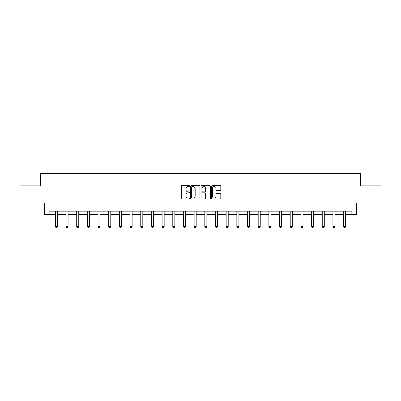 <?xml version="1.0" encoding="UTF-8"?>
<svg xmlns="http://www.w3.org/2000/svg" width="401" height="401" viewBox="0 0 401 401"><rect width="100%" height="100%" fill="white"/><g stroke="black" fill="none" stroke-linecap="round" stroke-linejoin="round"><path stroke-width="0.6" d="M189.553 186.104A0.471 0.471 0 0 0 189.082 185.633L181.944 185.633A0.672 0.672 0 0 0 181.272 186.305L181.272 198.395A0.672 0.672 0 0 0 181.944 199.066L189.082 199.066A0.471 0.471 0 0 0 189.553 198.595A0.471 0.471 0 0 0 189.082 198.124L188.159 198.124A2.15 2.15 0 0 1 186.009 195.979L186.009 194.971A2.15 2.15 0 0 1 188.159 192.821L189.082 192.821A0.471 0.471 0 0 0 189.553 192.35A0.471 0.471 0 0 0 189.082 191.879L188.159 191.879A2.15 2.15 0 0 1 186.009 189.728L186.009 188.721A2.15 2.15 0 0 1 188.159 186.575L189.082 186.575A0.471 0.471 0 0 0 189.553 186.104M220.129 190.37A0.672 0.672 0 0 0 220.801 189.698L220.801 186.305A0.672 0.672 0 0 0 220.129 185.633L212.204 185.633A0.672 0.672 0 0 0 211.533 186.305L211.533 198.395A0.672 0.672 0 0 0 212.204 199.066L220.129 199.066A0.672 0.672 0 0 0 220.801 198.395L220.801 194.3A0.672 0.672 0 0 0 220.129 193.628L216.74 193.628A0.672 0.672 0 0 0 216.069 194.3L216.069 196.33A1.794 1.794 0 0 1 214.269 198.124A1.794 1.794 0 0 1 212.475 196.33L212.475 188.37A1.794 1.794 0 0 1 214.269 186.575A1.794 1.794 0 0 1 216.069 188.37L216.069 189.698A0.672 0.672 0 0 0 216.74 190.37L220.129 190.37M49.133 214.59L49.133 211.167L351.867 211.167L351.867 214.59L356.659 214.59L356.659 202.956L380.95 202.956L380.95 185.848L360.559 185.848L360.559 173.533L40.441 173.533L40.441 185.848L20.05 185.848L20.05 202.956L44.341 202.956L44.341 214.59L55.358 214.59M199.914 186.305A0.672 0.672 0 0 0 199.242 185.633L191.317 185.633A0.672 0.672 0 0 0 190.645 186.305L190.645 198.395A0.672 0.672 0 0 0 191.317 199.066L199.242 199.066A0.672 0.672 0 0 0 199.914 198.395L199.914 186.305M201.758 185.633L209.683 185.633A0.672 0.672 0 0 1 210.355 186.305L210.355 198.395A0.672 0.672 0 0 1 209.683 199.066L206.294 199.066A0.672 0.672 0 0 1 205.623 198.395L205.623 193.493A0.672 0.672 0 0 0 204.951 192.821L202.7 192.821A0.672 0.672 0 0 0 202.029 193.493L202.029 198.595A0.471 0.471 0 0 1 201.558 199.066A0.471 0.471 0 0 1 201.086 198.595L201.086 186.305A0.672 0.672 0 0 1 201.758 185.633M57.413 214.59L66.035 214.59M68.09 214.59L76.711 214.59M78.761 214.59L87.383 214.59M89.438 214.59L98.06 214.59M100.115 214.59L108.736 214.59M110.786 214.59L119.413 214.59M121.463 214.59L130.084 214.59M132.14 214.59L140.761 214.59M142.811 214.59L151.438 214.59M153.488 214.59L162.109 214.59M164.164 214.59L172.786 214.59M174.841 214.59L183.463 214.59M185.513 214.59L194.134 214.59M196.189 214.59L204.811 214.59M206.866 214.59L215.487 214.59M217.537 214.59L226.159 214.59M228.214 214.59L236.836 214.59M238.891 214.59L247.512 214.59M249.562 214.59L258.189 214.59M260.239 214.59L268.86 214.59M270.916 214.59L279.537 214.59M281.587 214.59L290.214 214.59M292.264 214.59L300.885 214.59M302.94 214.59L311.562 214.59M313.617 214.59L322.239 214.59M324.289 214.59L332.91 214.59M334.965 214.59L343.587 214.59M345.642 214.59L351.867 214.59M192.054 186.575A0.471 0.471 0 0 0 191.583 187.041L191.583 197.658A0.471 0.471 0 0 0 192.054 198.124L193.026 198.124A2.15 2.15 0 0 0 195.177 195.979L195.177 188.721A2.15 2.15 0 0 0 193.026 186.575L192.054 186.575M205.623 188.405A1.794 1.794 0 0 0 203.823 186.605A1.794 1.794 0 0 0 202.029 188.405L202.029 191.207A0.672 0.672 0 0 0 202.7 191.879L204.951 191.879A0.672 0.672 0 0 0 205.623 191.207L205.623 188.405M57.493 211.167L57.443 211.317A0.687 0.687 0 0 0 57.413 211.522L57.413 226.58L56.902 227.467L55.874 227.467L55.358 226.58L55.358 211.522A0.687 0.687 0 0 0 55.328 211.317L55.283 211.167M55.358 226.58L57.413 226.58M68.165 211.167L68.12 211.317A0.687 0.687 0 0 0 68.09 211.522L68.09 226.58L67.574 227.467L66.546 227.467L66.035 226.58L66.035 211.522A0.687 0.687 0 0 0 66.005 211.317L65.954 211.167M66.035 226.58L68.09 226.58M78.842 211.167L78.796 211.317A0.687 0.687 0 0 0 78.761 211.522L78.761 226.58L78.25 227.467L77.223 227.467L76.711 226.58L76.711 211.522A0.687 0.687 0 0 0 76.676 211.317L76.631 211.167M76.711 226.58L78.761 226.58M89.518 211.167L89.468 211.317A0.687 0.687 0 0 0 89.438 211.522L89.438 226.58L88.927 227.467L87.899 227.467L87.383 226.58L87.383 211.522A0.687 0.687 0 0 0 87.353 211.317L87.308 211.167M87.383 226.58L89.438 226.58M100.195 211.167L100.145 211.317A0.687 0.687 0 0 0 100.115 211.522L100.115 226.58L99.598 227.467L98.576 227.467L98.06 226.58L98.06 211.522A0.687 0.687 0 0 0 98.029 211.317L97.979 211.167M98.06 226.58L100.115 226.58M110.866 211.167L110.821 211.317A0.687 0.687 0 0 0 110.786 211.522L110.786 226.58L110.275 227.467L109.247 227.467L108.736 226.58L108.736 211.522A0.687 0.687 0 0 0 108.701 211.317L108.656 211.167M108.736 226.58L110.786 226.58M121.543 211.167L121.498 211.317A0.687 0.687 0 0 0 121.463 211.522L121.463 226.58L120.952 227.467L119.924 227.467L119.413 226.58L119.413 211.522A0.687 0.687 0 0 0 119.378 211.317L119.333 211.167M119.413 226.58L121.463 226.58M132.22 211.167L132.17 211.317A0.687 0.687 0 0 0 132.14 211.522L132.14 226.58L131.623 227.467L130.601 227.467L130.084 226.58L130.084 211.522A0.687 0.687 0 0 0 130.054 211.317L130.004 211.167M130.084 226.58L132.14 226.58M142.891 211.167L142.846 211.317A0.687 0.687 0 0 0 142.811 211.522L142.811 226.58L142.3 227.467L141.272 227.467L140.761 226.58L140.761 211.522A0.687 0.687 0 0 0 140.726 211.317L140.681 211.167M140.761 226.58L142.811 226.58M153.568 211.167L153.523 211.317A0.687 0.687 0 0 0 153.488 211.522L153.488 226.58L152.976 227.467L151.949 227.467L151.438 226.58L151.438 211.522A0.687 0.687 0 0 0 151.403 211.317L151.357 211.167M151.438 226.58L153.488 226.58M164.245 211.167L164.194 211.317A0.687 0.687 0 0 0 164.164 211.522L164.164 226.58L163.648 227.467L162.626 227.467L162.109 226.58L162.109 211.522A0.687 0.687 0 0 0 162.079 211.317L162.029 211.167M162.109 226.58L164.164 226.58M174.916 211.167L174.871 211.317A0.687 0.687 0 0 0 174.841 211.522L174.841 226.58L174.325 227.467L173.297 227.467L172.786 226.58L172.786 211.522A0.687 0.687 0 0 0 172.756 211.317L172.706 211.167M172.786 226.58L174.841 226.58M185.593 211.167L185.548 211.317A0.687 0.687 0 0 0 185.513 211.522L185.513 226.58L185.001 227.467L183.974 227.467L183.463 226.58L183.463 211.522A0.687 0.687 0 0 0 183.427 211.317L183.382 211.167M183.463 226.58L185.513 226.58M196.269 211.167L196.219 211.317A0.687 0.687 0 0 0 196.189 211.522L196.189 226.58L195.678 227.467L194.65 227.467L194.134 226.58L194.134 211.522A0.687 0.687 0 0 0 194.104 211.317L194.059 211.167M194.134 226.58L196.189 226.58M206.941 211.167L206.896 211.317A0.687 0.687 0 0 0 206.866 211.522L206.866 226.58L206.35 227.467L205.322 227.467L204.811 226.58L204.811 211.522A0.687 0.687 0 0 0 204.781 211.317L204.731 211.167M204.811 226.58L206.866 226.58M217.618 211.167L217.573 211.317A0.687 0.687 0 0 0 217.537 211.522L217.537 226.58L217.026 227.467L215.999 227.467L215.487 226.58L215.487 211.522A0.687 0.687 0 0 0 215.452 211.317L215.407 211.167M215.487 226.58L217.537 226.58M228.294 211.167L228.244 211.317A0.687 0.687 0 0 0 228.214 211.522L228.214 226.58L227.703 227.467L226.675 227.467L226.159 226.58L226.159 211.522A0.687 0.687 0 0 0 226.129 211.317L226.084 211.167M226.159 226.58L228.214 226.58M238.971 211.167L238.921 211.317A0.687 0.687 0 0 0 238.891 211.522L238.891 226.58L238.374 227.467L237.352 227.467L236.836 226.58L236.836 211.522A0.687 0.687 0 0 0 236.806 211.317L236.755 211.167M236.836 226.58L238.891 226.58M249.643 211.167L249.597 211.317A0.687 0.687 0 0 0 249.562 211.522L249.562 226.58L249.051 227.467L248.024 227.467L247.512 226.58L247.512 211.522A0.687 0.687 0 0 0 247.477 211.317L247.432 211.167M247.512 226.58L249.562 226.58M260.319 211.167L260.274 211.317A0.687 0.687 0 0 0 260.239 211.522L260.239 226.58L259.728 227.467L258.7 227.467L258.189 226.58L258.189 211.522A0.687 0.687 0 0 0 258.154 211.317L258.109 211.167M258.189 226.58L260.239 226.58M270.996 211.167L270.946 211.317A0.687 0.687 0 0 0 270.916 211.522L270.916 226.58L270.399 227.467L269.377 227.467L268.86 226.58L268.86 211.522A0.687 0.687 0 0 0 268.83 211.317L268.78 211.167M268.86 226.58L270.916 226.58M281.667 211.167L281.622 211.317A0.687 0.687 0 0 0 281.587 211.522L281.587 226.58L281.076 227.467L280.048 227.467L279.537 226.58L279.537 211.522A0.687 0.687 0 0 0 279.502 211.317L279.457 211.167M279.537 226.58L281.587 226.58M292.344 211.167L292.299 211.317A0.687 0.687 0 0 0 292.264 211.522L292.264 226.58L291.753 227.467L290.725 227.467L290.214 226.58L290.214 211.522A0.687 0.687 0 0 0 290.179 211.317L290.134 211.167M290.214 226.58L292.264 226.58M303.021 211.167L302.971 211.317A0.687 0.687 0 0 0 302.94 211.522L302.94 226.58L302.424 227.467L301.402 227.467L300.885 226.58L300.885 211.522A0.687 0.687 0 0 0 300.855 211.317L300.805 211.167M300.885 226.58L302.94 226.58M313.692 211.167L313.647 211.317A0.687 0.687 0 0 0 313.617 211.522L313.617 226.58L313.101 227.467L312.073 227.467L311.562 226.58L311.562 211.522A0.687 0.687 0 0 0 311.532 211.317L311.482 211.167M311.562 226.58L313.617 226.58M324.369 211.167L324.324 211.317A0.687 0.687 0 0 0 324.289 211.522L324.289 226.58L323.777 227.467L322.75 227.467L322.239 226.58L322.239 211.522A0.687 0.687 0 0 0 322.203 211.317L322.158 211.167M322.239 226.58L324.289 226.58M335.046 211.167L334.995 211.317A0.687 0.687 0 0 0 334.965 211.522L334.965 226.58L334.454 227.467L333.426 227.467L332.91 226.58L332.91 211.522A0.687 0.687 0 0 0 332.88 211.317L332.835 211.167M332.91 226.58L334.965 226.58M345.717 211.167L345.672 211.317A0.687 0.687 0 0 0 345.642 211.522L345.642 226.58L345.126 227.467L344.098 227.467L343.587 226.58L343.587 211.522A0.687 0.687 0 0 0 343.557 211.317L343.507 211.167M343.587 226.58L345.642 226.58"/></g></svg>
